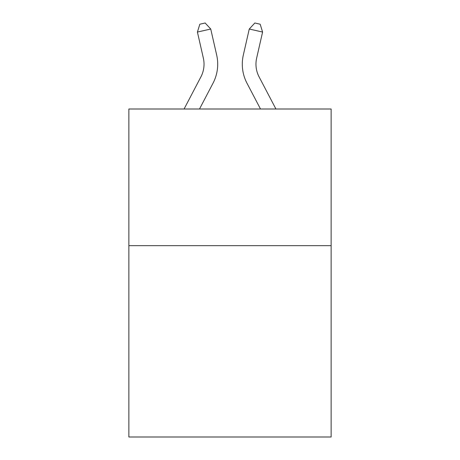 <?xml version="1.0" encoding="UTF-8"?>
<svg xmlns="http://www.w3.org/2000/svg" width="460" height="460" viewBox="0 0 460 460"><rect width="100%" height="100%" fill="white"/><g stroke="black" fill="none" stroke-linecap="round" stroke-linejoin="round"><path stroke-width="0.69" d="M331.131 245.669L331.131 437L128.869 437L128.869 109.008L331.131 109.008L331.131 245.669L128.869 245.669M200.911 76.866A27.335 27.335 -21.3 0 0 203.349 58.109A27.335 27.335 -21.3 0 1 200.911 76.866A27.335 27.335 -21.3 0 0 203.349 58.109A27.335 27.335 -21.3 0 1 200.911 76.866A27.335 27.335 -21.3 0 0 203.349 58.109A27.335 27.335 -21.3 0 1 200.911 76.866A27.335 27.335 -21.3 0 0 203.349 58.109A27.335 27.335 -21.3 0 1 200.911 76.866A27.335 27.335 -21.3 0 0 203.349 58.109A27.335 27.335 -21.3 0 1 200.911 76.866A27.335 27.335 -21.3 0 0 203.349 58.109A27.335 27.335 -21.3 0 1 200.911 76.866A27.335 27.335 -21.3 0 0 203.349 58.109A27.335 27.335 -21.3 0 1 200.911 76.866A27.335 27.335 -21.3 0 0 203.349 58.109A27.335 27.335 -21.3 0 1 200.911 76.866A27.335 27.335 -21.3 0 0 203.349 58.109A27.335 27.335 -21.3 0 1 200.911 76.866A27.335 27.335 -21.3 0 0 203.349 58.109A27.335 27.335 -21.3 0 1 200.911 76.866A27.335 27.335 -21.3 0 0 203.349 58.109A27.335 27.335 -21.3 0 1 200.911 76.866A27.335 27.335 -21.3 0 0 203.349 58.109A27.335 27.335 -21.3 0 1 200.911 76.866A27.335 27.335 -21.3 0 0 203.349 58.109A27.335 27.335 -21.3 0 1 200.911 76.866A27.335 27.335 -21.3 0 0 203.349 58.109A27.335 27.335 -21.3 0 1 200.911 76.866A27.335 27.335 -21.3 0 0 203.349 58.109A27.335 27.335 -21.3 0 1 200.911 76.866A27.335 27.335 -21.3 0 0 203.349 58.109A27.335 27.335 -21.3 0 1 200.911 76.866A27.335 27.335 -21.3 0 0 203.349 58.109A27.335 27.335 -21.3 0 1 200.911 76.866L184.075 109.008L200.911 76.866A27.335 27.335 -30.2 0 0 203.349 58.109L197.415 32.056L199.83 24.213L205.16 23L210.737 29.02L216.677 55.073A40.997 40.997 158.7 0 1 213.02 83.208L199.502 109.008L213.02 83.208M275.925 109.008L259.089 76.866A27.335 27.335 30.2 0 1 256.651 58.109L262.585 32.056L249.262 29.02L243.323 55.073A40.997 40.997 -158.7 0 0 246.98 83.208L260.498 109.008M210.737 29.02L216.677 55.073L210.737 29.02L216.677 55.073L210.737 29.02L216.677 55.073L210.737 29.02L216.677 55.073L210.737 29.02L216.677 55.073L210.737 29.02L216.677 55.073L210.737 29.02L216.677 55.073L210.737 29.02L216.677 55.073L210.737 29.02L216.677 55.073L210.737 29.02L216.677 55.073L210.737 29.02L216.677 55.073L210.737 29.02L216.677 55.073L210.737 29.02L216.677 55.073L210.737 29.02L216.677 55.073L210.737 29.02L216.677 55.073L210.737 29.02L216.677 55.073L210.737 29.02L216.677 55.073L210.737 29.02L197.415 32.056M259.089 76.866A27.335 27.335 21.3 0 1 256.651 58.109A27.335 27.335 21.3 0 0 259.089 76.866A27.335 27.335 21.3 0 1 256.651 58.109A27.335 27.335 21.3 0 0 259.089 76.866A27.335 27.335 21.3 0 1 256.651 58.109A27.335 27.335 21.3 0 0 259.089 76.866A27.335 27.335 21.3 0 1 256.651 58.109A27.335 27.335 21.3 0 0 259.089 76.866A27.335 27.335 21.3 0 1 256.651 58.109A27.335 27.335 21.3 0 0 259.089 76.866A27.335 27.335 21.3 0 1 256.651 58.109A27.335 27.335 21.3 0 0 259.089 76.866A27.335 27.335 21.3 0 1 256.651 58.109A27.335 27.335 21.3 0 0 259.089 76.866A27.335 27.335 21.3 0 1 256.651 58.109A27.335 27.335 21.3 0 0 259.089 76.866A27.335 27.335 21.3 0 1 256.651 58.109A27.335 27.335 21.3 0 0 259.089 76.866A27.335 27.335 21.3 0 1 256.651 58.109A27.335 27.335 21.3 0 0 259.089 76.866A27.335 27.335 21.3 0 1 256.651 58.109A27.335 27.335 21.3 0 0 259.089 76.866A27.335 27.335 21.3 0 1 256.651 58.109A27.335 27.335 21.3 0 0 259.089 76.866A27.335 27.335 21.3 0 1 256.651 58.109A27.335 27.335 21.3 0 0 259.089 76.866A27.335 27.335 21.3 0 1 256.651 58.109A27.335 27.335 21.3 0 0 259.089 76.866A27.335 27.335 21.3 0 1 256.651 58.109A27.335 27.335 21.3 0 0 259.089 76.866A27.335 27.335 21.3 0 1 256.651 58.109A27.335 27.335 21.3 0 0 259.089 76.866A27.335 27.335 21.3 0 1 256.651 58.109A27.335 27.335 21.3 0 0 259.089 76.866M249.262 29.02L243.323 55.073L249.262 29.02L243.323 55.073L249.262 29.02L243.323 55.073L249.262 29.02L243.323 55.073L249.262 29.02L243.323 55.073L249.262 29.02L243.323 55.073L249.262 29.02L243.323 55.073L249.262 29.02L243.323 55.073L249.262 29.02L243.323 55.073L249.262 29.02L243.323 55.073L249.262 29.02L243.323 55.073L249.262 29.02L243.323 55.073L249.262 29.02L243.323 55.073L249.262 29.02L243.323 55.073L249.262 29.02L243.323 55.073L249.262 29.02L243.323 55.073L249.262 29.02L243.323 55.073L249.262 29.02L254.84 23L260.17 24.213L262.585 32.056"/></g></svg>
